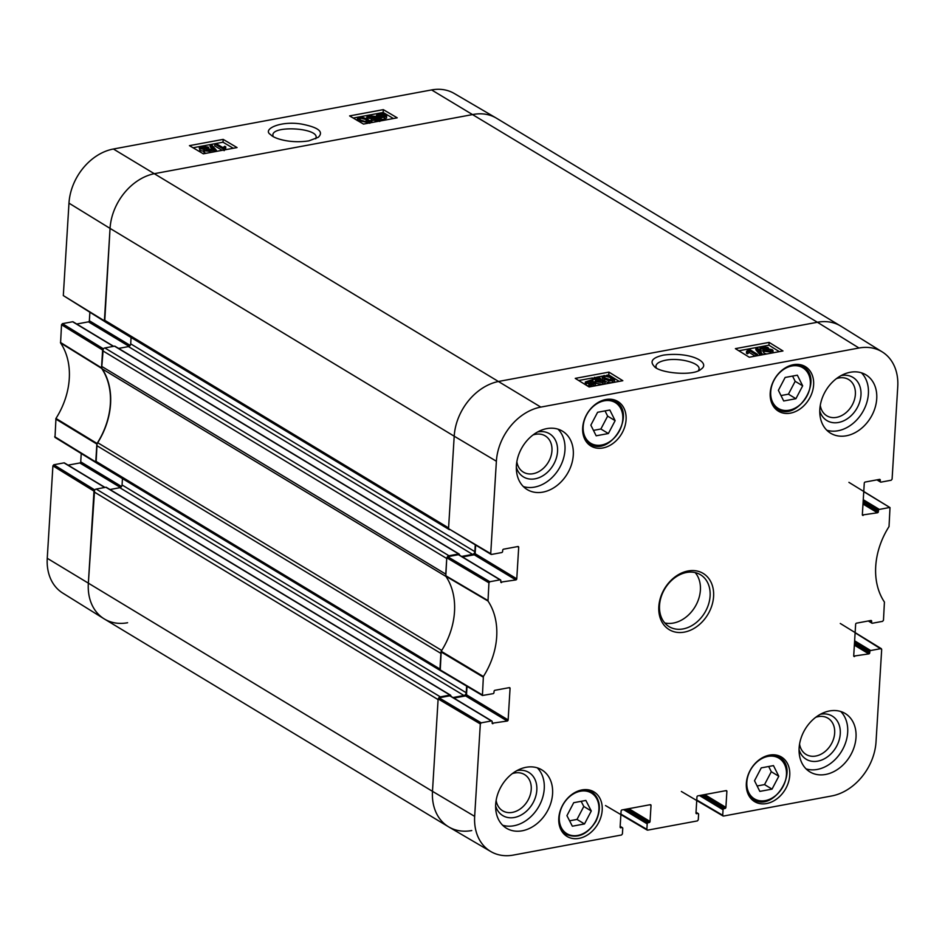 <?xml version="1.0" encoding="UTF-8"?>
<svg xmlns="http://www.w3.org/2000/svg" width="945" height="945" viewBox="0 0 945 945"><rect width="100%" height="100%" fill="white"/><g stroke="black" fill="none" stroke-linecap="round" stroke-linejoin="round"><path stroke-width="1.42" d="M656.267 367.806L655.889 366.164C656.291 363.447 659.539 361.462 665.611 360.222C679.148 357.375 700.292 362.927 699.052 369.046L698.509 370.629M487.998 601.032L488.943 582.829L489.841 581.73L447.658 556.699L446.761 557.786L445.804 576.202A68.229 52.341 -58.9 0 1 441.209 651.27L440.24 670.454L482.422 695.485L483.379 676.514A68.89 52.849 121.1 0 0 487.998 601.032L445.804 576.202M508.882 687.712L510.064 688.421A1.016 0.78 121.1 0 0 509.284 687.641L494.956 690.299A1.016 0.78 121.1 0 0 494.046 691.397L493.975 692.567A1.016 0.78 -58.9 0 1 493.077 693.665L482.422 695.485M510.064 688.421L508.138 719.936L466.511 694.799A1.016 0.78 -58.9 0 1 465.601 695.898L507.241 721.035A1.016 0.78 121.1 0 0 508.138 719.936M507.241 721.035L492.156 723.244M491.412 720.952L481.218 722.842L439.035 697.812L449.785 695.815L491.412 720.952A1.016 0.78 -58.9 0 1 492.191 721.732L492.121 722.913A1.016 0.78 121.1 0 0 492.912 723.693M620.156 826.521L621.964 827.619A1.016 0.78 -58.9 0 1 622.755 828.399L622.412 833.903L621.515 835.002L513.418 855.071A49.884 38.272 -58.9 0 1 490.809 851.551A49.884 38.272 -58.9 0 1 474.662 816.374L480.32 723.941L481.218 722.842M621.964 827.619L620.156 827.359M649.841 804.774L651.022 805.483A1.016 0.78 121.1 0 0 650.243 804.691L621.999 809.936A1.016 0.78 121.1 0 0 621.101 811.034L620.121 827.029A1.016 0.78 121.1 0 0 620.912 827.808M651.022 805.483L650.042 821.477L628.838 808.672M626.759 809.05L649.144 822.575A1.016 0.78 121.1 0 0 650.042 821.477M649.144 822.575L648.093 822.764L625.708 809.251M623.629 809.641L647.195 823.863A1.016 0.78 -58.9 0 1 648.093 822.764M647.195 823.863L646.852 829.356L620.912 814.094M696.016 812.44L697.823 813.527A1.016 0.78 -58.9 0 1 698.603 814.318L698.272 819.811L697.375 820.91L647.644 830.147L646.852 829.356M697.823 813.527L696.016 813.279M725.701 790.681L726.882 791.39A1.016 0.78 121.1 0 0 726.103 790.611L697.859 795.855A1.016 0.78 121.1 0 0 696.961 796.954L695.981 812.948A1.016 0.78 121.1 0 0 696.772 813.728M726.882 791.39L725.902 807.384L704.698 794.58M702.619 794.969L725.004 808.483A1.016 0.78 121.1 0 0 725.902 807.384M725.004 808.483L723.953 808.684L701.568 795.158M699.489 795.548L723.055 809.782A1.016 0.78 -58.9 0 1 723.953 808.684M723.055 809.782L722.712 815.275L696.772 800.013M855.119 632.796L881.685 649.416L876.027 741.849A49.884 38.272 -58.9 0 1 831.6 795.985L723.504 816.055L722.712 815.275M880.894 648.624L870.699 650.526L854.634 640.816M854.528 642.399L869.802 651.625A1.016 0.78 -58.9 0 1 870.699 650.526M869.802 651.625L869.731 652.794L854.457 643.58M854.363 645.163L868.833 653.893A1.016 0.78 121.1 0 0 869.731 652.794M868.833 653.893L853.748 656.102M870.475 620.57L871.656 621.278A1.016 0.78 121.1 0 0 870.877 620.499L856.548 623.157A1.016 0.78 121.1 0 0 855.638 624.255L853.713 655.771A1.016 0.78 121.1 0 0 854.504 656.551M871.656 621.278L871.585 622.46L868.939 620.853M863.754 491.683L890.001 507.595L889.032 526.566A68.89 52.849 121.1 0 0 884.425 602.048L883.469 620.251L882.571 621.349L872.365 623.239A1.016 0.78 -58.9 0 1 871.585 622.46M889.528 507.512L879.334 509.414L863.257 499.704M863.163 501.287L878.437 510.501A1.016 0.78 -58.9 0 1 879.334 509.414M878.437 510.501L878.366 511.682L863.092 502.468M862.998 504.051L877.456 512.781A1.016 0.78 121.1 0 0 878.366 511.682M877.456 512.781L862.383 514.99M879.11 479.458L880.291 480.166A1.016 0.78 121.1 0 0 879.5 479.387L865.171 482.044A1.016 0.78 121.1 0 0 864.273 483.143L862.348 514.659A1.016 0.78 121.1 0 0 863.128 515.438M880.291 480.166L880.22 481.348L877.562 479.741M517.517 546.6L518.699 547.309A1.016 0.78 121.1 0 0 517.907 546.529L503.579 549.187A1.016 0.78 121.1 0 0 502.681 550.285L502.61 551.455A1.016 0.78 -58.9 0 1 501.712 552.553L491.518 554.443L490.727 553.664L496.385 461.231A49.884 38.272 -58.9 0 1 540.812 407.094L858.993 348.008A49.884 38.272 -58.9 0 1 882.287 351.942A49.884 38.272 -58.9 0 1 897.75 386.706L892.092 479.139L891.194 480.237L881 482.127A1.016 0.78 -58.9 0 1 880.22 481.348M518.699 547.309L516.773 578.824L475.134 553.687A1.016 0.78 -58.9 0 1 474.236 554.786L515.864 579.923A1.016 0.78 121.1 0 0 516.773 578.824M515.864 579.923L500.791 582.132M447.658 556.699L458.408 554.703L500.047 579.84A1.016 0.78 -58.9 0 1 500.826 580.62L500.755 581.801A1.016 0.78 121.1 0 0 501.535 582.581M500.047 579.84L489.841 581.73M790.433 413.142A26.035 19.975 -58.9 0 1 778.456 411.205A26.035 19.975 -58.9 0 1 774.817 378.602A26.035 19.975 -58.9 0 1 805.364 366.636A26.035 19.975 -58.9 0 1 812.216 392.21A26.035 19.975 -58.9 0 1 790.433 413.142M766.549 803.557A26.035 19.975 -58.9 0 1 754.582 801.62A26.035 19.975 -58.9 0 1 750.944 769.017A26.035 19.975 -58.9 0 1 781.491 757.051A26.035 19.975 -58.9 0 1 788.343 782.625A26.035 19.975 -58.9 0 1 766.549 803.557M579.013 838.38A26.035 19.975 -58.9 0 1 567.047 836.443A26.035 19.975 -58.9 0 1 563.397 803.841A26.035 19.975 -58.9 0 1 593.956 791.875A26.035 19.975 -58.9 0 1 600.796 817.449A26.035 19.975 -58.9 0 1 579.013 838.38M602.898 447.965A26.035 19.975 -58.9 0 1 590.92 446.028A26.035 19.975 -58.9 0 1 587.282 413.426A26.035 19.975 -58.9 0 1 617.829 401.46A26.035 19.975 -58.9 0 1 624.68 427.034A26.035 19.975 -58.9 0 1 602.898 447.965M846.342 435.787A34.114 26.176 -58.9 0 1 830.643 433.235A34.114 26.176 -58.9 0 1 825.871 390.498A34.114 26.176 -58.9 0 1 865.915 374.822A34.114 26.176 -58.9 0 1 874.893 408.346A34.114 26.176 -58.9 0 1 846.342 435.787M825.623 774.451A34.114 26.176 -58.9 0 1 809.936 771.911A34.114 26.176 -58.9 0 1 805.164 729.174A34.114 26.176 -58.9 0 1 845.196 713.499A34.114 26.176 -58.9 0 1 854.174 747.022A34.114 26.176 -58.9 0 1 825.623 774.451M522.195 830.797A34.114 26.176 -58.9 0 1 506.496 828.257A34.114 26.176 -58.9 0 1 501.724 785.519A34.114 26.176 -58.9 0 1 541.768 769.844A34.114 26.176 -58.9 0 1 550.746 803.356A34.114 26.176 -58.9 0 1 522.195 830.797M542.903 492.121A34.114 26.176 -58.9 0 1 527.215 489.581A34.114 26.176 -58.9 0 1 522.443 446.843A34.114 26.176 -58.9 0 1 562.476 431.168A34.114 26.176 -58.9 0 1 571.453 464.692A34.114 26.176 -58.9 0 1 542.903 492.121M688.078 570.969A32.851 25.208 121.1 0 0 661.547 621.231A32.851 25.208 121.1 0 0 708.998 612.419A32.851 25.208 121.1 0 0 688.078 570.969M596.165 435.799L590.849 425.155L597.606 412.28L609.82 410.012L615.136 420.655L608.379 433.531L596.165 435.799M573.721 802.695L585.865 800.439L591.286 810.987L584.494 823.945L572.351 826.202L566.929 815.653L573.721 802.695M759.827 791.39L754.512 780.747L761.257 767.872L773.471 765.604L778.786 776.247L772.041 789.122L759.827 791.39M783.7 400.975L778.385 390.332L785.141 377.457L797.356 375.189L802.671 385.832L795.914 398.707L783.7 400.975M459.164 555.152A1.016 0.78 121.1 0 0 458.408 554.703M462.495 556.959L474.236 554.786M475.134 553.687L475.654 545.23M882.287 351.942L841.003 326.238A50.546 38.78 121.1 0 0 817.401 322.257L499.22 381.331A50.546 38.78 121.1 0 0 454.202 436.2L448.544 528.633L491.057 554.372M439.035 697.812L438.137 698.91L432.479 791.331A50.546 38.78 121.1 0 0 448.84 826.981L490.809 851.551M450.529 696.264A1.016 0.78 121.1 0 0 449.785 695.815M453.872 698.072L465.601 695.898M466.511 694.799L467.019 686.353M780.995 395.565L788.425 394.183L795.17 381.308L792.56 376.075M795.914 398.707L788.425 394.183M802.671 385.832L795.17 381.308M757.122 785.98L764.54 784.598L771.297 771.722L768.687 766.489M772.041 789.122L764.54 784.598M778.786 776.247L771.297 771.722M593.46 430.388L600.878 429.006L607.635 416.131L605.024 410.898M608.379 433.531L600.878 429.006M615.136 420.655L607.635 416.131M569.575 820.803L577.005 819.421L583.797 806.463L581.151 801.313M584.494 823.945L577.005 819.421M591.286 810.987L583.797 806.463M755.941 354.647L749.432 350.619L747.554 351.953L746.574 351.339L749.137 349.189L757.488 354.351L755.941 354.647L755.846 356.005M755.173 356.123L749.302 352.497L749.432 350.619M749.302 352.497L747.436 353.832L747.554 351.953M747.436 353.832L746.444 353.217L746.574 351.339M757.394 355.71L757.488 354.351M755.941 347.831L757.193 347.606L762.131 353.607L760.879 353.843L755.941 347.831L755.811 349.709L760.3 355.178M762.048 354.847L762.131 353.607M760.796 355.084L760.879 353.843M762.213 348.445L763.005 347.287L766.371 347.725L765.615 348.894L761.847 347.961M766.3 348.705L766.371 347.725L766.761 348.232M765.544 350.926L766.407 349.426L770.718 349.993L769.832 351.505L765.013 350.241M770.588 351.871L766.277 351.304M770.624 351.28L770.718 349.993L771.25 350.678M760.654 348.776L760.016 347.937L759.886 349.815L760.536 350.642L760.654 348.776L762.143 346.768L767.978 347.429L767.777 348.811L772.301 349.685L773.069 350.678L770.659 352.024L763.938 351.221L763.206 350.311L763.82 353.087L764.257 349.461L760.654 348.776M767.978 347.429L767.777 348.811M773.069 350.678L772.845 352.839M766.667 353.997L763.82 353.087M764.127 351.339L760.536 350.642M593.177 383.894L591.286 383.127L591.416 381.248L594.157 383.02L590.294 383.989L591.416 381.248M591.286 383.127L590.92 384.036M590.554 381.095L589.42 383.847L586.609 382.052L590.554 381.095M590.424 382.973L587.601 383.127M590.991 380.032L595.444 383.068L593.283 384.308L588.971 384.958L589.243 384.308L585.333 382.016L590.991 380.032M591.83 380.823L591.877 380.126M595.444 383.068L595.326 384.934L593.165 386.186L589.987 386.304L590.117 384.426M589.739 386.848L589.857 385.052M588.853 386.8L588.971 384.958M589.113 386.186L586.243 385.17L585.215 383.894L585.333 382.016M594.334 379.016L595.114 377.846L598.492 378.295L597.736 379.465L593.956 378.52M598.421 379.264L598.492 378.295L598.882 378.803M597.665 381.485L598.528 379.984L602.827 380.563L601.941 382.063L597.134 380.811M602.709 382.441L598.398 381.863L598.528 379.984M602.745 381.851L602.827 380.563L603.371 381.237M592.657 381.024L594.251 377.338L600.099 378L599.886 379.382L604.422 380.256L605.178 381.237L602.768 382.583L596.059 381.78L596.378 380.032L592.137 378.508L592.267 380.93M600.099 378L599.886 379.382M605.178 381.237L605.06 383.115L603.205 384.343M602.768 382.583L602.65 384.45L595.433 383.268M595.941 383.658L595.326 380.87L595.196 382.749M595.255 381.898L594.464 381.815M605.804 378.614L603.796 376.724L604.906 376.039L610.848 377.669L612.844 379.488L611.734 380.244L605.804 378.614M611.758 380.244L604.776 377.917L604.906 376.039M604.079 375.508L612.443 377.374L614.581 379.583L612.573 380.764L608.84 380.776L604.209 378.91L602.071 376.689L604.079 375.508M614.581 379.583L614.451 381.461L612.951 382.536M612.443 382.642L608.722 382.642L605.166 381.402M602.426 379.536L602.071 376.689M779.33 351.646L768.923 345.197L738.848 350.784M619.188 381.378L608.769 374.929L606.466 375.354M602.402 376.11L596.756 377.161M592.491 377.953L578.694 380.516M749.255 357.222L735.387 348.646L769.112 342.385L782.968 350.961L749.255 357.222M769.112 342.385L768.923 345.197M589.113 386.966L575.245 378.378L608.958 372.117L622.826 380.705L589.113 386.966M608.958 372.117L608.769 374.929M663.614 355.084C652.806 357.517 649.581 361.155 653.964 366.022C658.074 372.968 693.358 376.665 701.06 369.176C711.077 362.797 691.244 351.516 663.614 355.084M819.776 410.91A25.208 19.337 121.1 0 0 843.554 420.868A25.208 19.337 121.1 0 0 860.989 392.329A25.208 19.337 121.1 0 0 841.393 375.543A25.208 19.337 121.1 0 0 841.097 375.602M836.455 378.614A21.168 16.242 -58.9 0 1 838.936 377.965A21.168 16.242 -58.9 0 1 848.669 379.547A21.168 16.242 -58.9 0 1 851.634 406.055A21.168 16.242 -58.9 0 1 826.792 415.788A21.168 16.242 -58.9 0 1 820.284 405.405M826.792 430.211A34.114 26.176 121.1 0 0 838.014 430.755A34.114 26.176 121.1 0 0 865.49 406.279A34.114 26.176 121.1 0 0 861.438 372.826M516.336 467.255A25.208 19.337 121.1 0 0 540.115 477.213A25.208 19.337 121.1 0 0 557.562 448.662A25.208 19.337 121.1 0 0 537.953 431.889A25.208 19.337 121.1 0 0 537.658 431.936M533.015 434.96A21.168 16.242 -58.9 0 1 535.508 434.31A21.168 16.242 -58.9 0 1 545.241 435.881A21.168 16.242 -58.9 0 1 548.206 462.4A21.168 16.242 -58.9 0 1 523.353 472.122A21.168 16.242 -58.9 0 1 516.844 461.739M523.353 486.557A34.114 26.176 121.1 0 0 534.575 487.1A34.114 26.176 121.1 0 0 562.062 462.613A34.114 26.176 121.1 0 0 558.011 429.16M495.629 805.931A25.208 19.337 121.1 0 0 519.396 815.889A25.208 19.337 121.1 0 0 536.843 787.339A25.208 19.337 121.1 0 0 517.246 770.553A25.208 19.337 121.1 0 0 516.95 770.612M512.308 773.636A21.168 16.242 -58.9 0 1 514.789 772.975A21.168 16.242 -58.9 0 1 524.522 774.557A21.168 16.242 -58.9 0 1 527.487 801.076A21.168 16.242 -58.9 0 1 502.645 810.798A21.168 16.242 -58.9 0 1 496.137 800.415M502.645 825.233A34.114 26.176 121.1 0 0 513.867 825.765A34.114 26.176 121.1 0 0 541.343 801.289A34.114 26.176 121.1 0 0 537.292 767.836M799.057 749.586A25.208 19.337 121.1 0 0 822.835 759.544A25.208 19.337 121.1 0 0 840.282 730.993A25.208 19.337 121.1 0 0 820.673 714.219A25.208 19.337 121.1 0 0 820.378 714.266M815.736 717.29A21.168 16.242 -58.9 0 1 818.228 716.641A21.168 16.242 -58.9 0 1 827.962 718.212A21.168 16.242 -58.9 0 1 830.915 744.731A21.168 16.242 -58.9 0 1 806.073 754.453A21.168 16.242 -58.9 0 1 799.564 744.069M806.073 768.887A34.114 26.176 121.1 0 0 817.295 769.431A34.114 26.176 121.1 0 0 844.771 744.943A34.114 26.176 121.1 0 0 840.731 711.49M686.543 572.481A30.323 23.271 -58.9 0 1 700.493 574.737A30.323 23.271 -58.9 0 1 704.734 612.726A30.323 23.271 -58.9 0 1 669.143 626.665A30.323 23.271 -58.9 0 1 661.169 596.862A30.323 23.271 -58.9 0 1 686.543 572.481M664.76 622.944A30.323 23.271 121.1 0 0 695.024 606.855A30.323 23.271 121.1 0 0 695.166 572.587M94.748 489.923L53.806 464.763L52.908 465.861L47.25 558.294A49.884 38.272 121.1 0 0 62.713 593.058L103.997 618.762A50.546 38.78 -58.9 0 1 88.334 583.537L94.594 490.112M53.806 464.763L64 462.873L104.741 487.478M64.744 463.322A1.016 0.78 121.1 0 0 64 462.873M68.087 465.141L79.829 462.955L120.44 487.478M121.527 486.498L80.727 461.857A1.016 0.78 -58.9 0 1 79.829 462.955M80.727 461.857L81.235 453.529M103.383 348.811L62.429 323.651L61.531 324.749L60.574 342.952A68.89 52.849 -58.9 0 1 55.968 418.434L54.999 437.405L96.083 462.648L97.051 443.477A68.229 52.341 121.1 0 0 101.647 368.396L103.218 349M62.429 323.651L72.635 321.761L113.376 346.366M73.379 322.21A1.016 0.78 121.1 0 0 72.635 321.761M76.722 324.017L88.452 321.843L129.075 346.366M130.162 345.386L89.362 320.745A1.016 0.78 -58.9 0 1 88.452 321.843M89.362 320.745L89.869 312.405M63.315 295.584L104.718 321.536L110.045 228.395A50.546 38.78 -58.9 0 1 155.075 173.537L473.256 114.451A50.546 38.78 -58.9 0 1 496.16 118.019L454.191 93.449A49.884 38.272 121.1 0 0 431.582 89.929L113.4 149.015A49.884 38.272 121.1 0 0 68.973 203.151L63.315 295.584L104.399 320.827M127.599 622.743A50.546 38.78 -58.9 0 1 103.997 618.762M216.393 143.758L222.914 147.597L224.78 146.298L225.772 146.877L223.209 148.967L214.834 144.053L216.393 143.758M224.107 150.668L225.666 148.767L225.772 146.877M224.178 148.542L224.142 149.96M223.138 150.137L223.209 148.967M222.181 150.314L214.739 145.932L214.834 144.053M216.405 150.314L215.153 150.55L210.203 144.798L211.456 144.573L216.405 150.314L216.346 151.401M215.094 151.637L215.153 150.55M214.456 151.755L210.097 146.688L210.203 144.798M210.073 150.692L210.121 149.771L209.341 150.893L205.963 150.491L206.719 149.369L210.499 150.231M206.707 148.648L206.778 147.408L205.927 148.861L201.616 148.341L202.502 146.877L207.321 148.058M201.616 148.341L201.072 147.692M206.671 149.298L202.395 148.767M211.68 149.452L210.203 151.389L204.356 150.787L204.557 149.464L200.033 148.648L199.265 147.703L201.675 146.38L208.384 147.113L208.077 148.802L211.68 149.452L212.212 152.169M206.128 153.303L204.262 152.677L204.451 151.342L199.927 150.527L199.265 147.703M204.262 152.677L204.557 149.464M208.384 147.113L209.022 149.865M380.551 116.932L377.811 115.255L381.662 114.286L380.551 116.932M381.556 116.176L378.886 116.329M380.41 116.129L380.516 114.25M381.414 117.074L382.536 114.416L385.359 116.129L381.414 117.074M384.355 117.038L382.43 116.306L382.087 117.121M382.43 116.306L382.536 114.416M383.434 116.601L383.54 114.711M380.977 118.101L376.512 115.219L382.099 113.258L386.635 116.152L384.426 117.381L381.237 117.511L380.87 119.991L379.984 119.909L380.091 118.019M380.256 119.283L378.732 118.905M377.244 118.196L376.63 117.676M382.949 114.026L382.985 113.341M386.635 116.152L386.529 118.042L384.32 119.271L381.13 119.401L381.237 117.511M381.13 119.401L380.87 119.991M377.587 120.027L377.634 119.105L376.854 120.239L373.488 119.838L374.232 118.704L378.012 119.578M374.232 117.983L374.303 116.755L373.44 118.196L369.129 117.676L370.015 116.223L374.834 117.404M369.129 117.676L368.597 117.026M374.196 118.633L369.908 118.113M379.193 118.786L377.716 120.724L371.881 120.133L372.07 118.798L367.546 117.983L366.778 117.05L369.188 115.727L375.897 116.459L375.59 118.149L379.193 118.786L379.736 121.468M372.613 122.389L371.775 122.011L371.976 120.688M371.775 122.011L372.07 118.798M371.267 120.7L369.519 120.57M375.897 116.459L376.535 119.212M366.991 122.059L360.116 119.932M366.164 119.578L368.172 121.385L367.062 122.047L361.12 120.511L359.112 118.775L360.222 118.042L366.164 119.578L366.058 121.468M367.888 122.555L359.525 120.806L357.387 118.704L359.383 117.546L363.116 117.523L367.759 119.283L369.908 121.397L367.853 123.275M233.285 148.259L223.008 142.211L193.075 147.774M393.427 118.527L383.162 112.479L353.217 118.042M223.174 139.387L237.053 147.562L203.34 153.822L189.449 145.648L223.174 139.387L223.008 142.211M383.316 109.644L397.207 117.818L363.494 124.078L349.603 115.904L383.316 109.644L383.162 112.479M273.105 136.434L272.881 135.147C272.148 125.224 318.052 127.788 316.103 137.545L315.713 138.797M308.861 140.864L318.276 137.297C323.981 131.792 318.489 127.41 301.809 124.114C280.417 120.405 261.671 129.43 270.672 134.639C273.53 138.466 290.351 143.782 308.861 140.864M471.744 830.549A50.546 38.78 -58.9 0 1 448.497 826.78L104.352 618.975A50.546 38.78 -58.9 0 1 88.334 583.537L93.945 491.813L438.09 699.607L432.479 791.331L474.662 816.374M450.8 696.217L450.824 695.851A1.016 0.78 121.1 0 0 450.033 695.071L440.335 696.867L96.189 489.061A2.528 1.937 121.1 0 0 93.945 491.813M96.189 489.061L105.887 487.266A1.016 0.78 -58.9 0 1 106.631 487.714M109.974 489.534L119.814 487.703A2.528 1.937 121.1 0 0 122.07 484.962L122.448 478.607M95.811 461.231L96.768 445.603L440.913 653.408L439.957 669.036L95.811 461.231A2.528 1.937 121.1 0 0 96.614 463.003L440.76 670.808A2.528 1.937 -58.9 0 1 440.488 670.607M441.728 650.443L97.713 442.721A5.056 3.874 121.1 0 0 96.768 445.603M97.713 442.721A68.229 52.341 121.1 0 0 102.237 368.916L445.993 576.474M101.611 366.329L102.568 350.689L446.725 558.495L445.768 574.135L101.611 366.329A5.056 3.874 121.1 0 0 102.237 368.916M459.424 555.105L459.447 554.739A1.016 0.78 121.1 0 0 458.668 553.959L448.969 555.755L104.824 347.949A2.528 1.937 121.1 0 0 102.568 350.689M104.824 347.949L114.51 346.154A1.016 0.78 -58.9 0 1 115.266 346.602M118.597 348.41L128.449 346.591A2.528 1.937 121.1 0 0 130.694 343.85L131.083 337.495M104.446 320.119L110.045 228.395L454.202 436.2L448.591 527.924L104.446 320.119A2.528 1.937 121.1 0 0 105.238 321.891L449.395 529.696A2.528 1.937 -58.9 0 1 449.123 529.495M68.973 203.151L110.045 228.395A50.546 38.78 -58.9 0 1 155.075 173.537L473.256 114.451A50.546 38.78 -58.9 0 1 496.503 118.219L840.648 326.025A50.546 38.78 -58.9 0 0 817.401 322.257L858.993 348.008M496.385 461.231L454.202 436.2A50.546 38.78 -58.9 0 1 499.22 381.331L817.401 322.257L431.582 89.929M475.252 544.993L474.851 551.644A2.528 1.937 -58.9 0 1 472.594 554.396L461.621 556.428M447.375 556.806A2.528 1.937 -58.9 0 1 448.969 555.755M466.617 686.105L466.216 692.756A2.528 1.937 -58.9 0 1 463.96 695.508L452.986 697.54M438.74 697.918A2.528 1.937 -58.9 0 1 440.335 696.867M448.497 826.78A50.546 38.78 -58.9 0 1 432.479 791.331L47.25 558.294M604.339 400.798A23.755 18.227 -58.9 0 1 619.471 430.778A23.755 18.227 -58.9 0 1 585.156 437.145A23.755 18.227 -58.9 0 1 604.339 400.798M595.622 821.11A23.755 18.227 -58.9 0 1 561.306 827.619A23.755 18.227 -58.9 0 1 580.395 791.225A23.755 18.227 -58.9 0 1 595.622 821.11M768.001 756.39A23.755 18.227 -58.9 0 1 783.121 786.37A23.755 18.227 -58.9 0 1 748.818 792.737A23.755 18.227 -58.9 0 1 768.001 756.39M791.875 365.975A23.755 18.227 -58.9 0 1 807.006 395.955A23.755 18.227 -58.9 0 1 772.703 402.322A23.755 18.227 -58.9 0 1 791.875 365.975M771.97 403.657A24.771 18.994 121.1 0 0 777.168 408.949C797.627 423.1 824.82 378.059 802.777 366.542A24.771 18.994 121.1 0 0 795.666 364.404M748.086 794.072A24.771 18.994 121.1 0 0 753.295 799.364C773.742 813.503 800.935 768.474 778.893 756.957A24.771 18.994 121.1 0 0 771.793 754.819M584.435 438.48A24.771 18.994 121.1 0 0 589.633 443.772C610.092 457.912 637.284 412.882 615.23 401.365A24.771 18.994 121.1 0 0 608.131 399.227M595.775 821.11A24.771 18.994 121.1 0 0 591.357 791.78A24.771 18.994 121.1 0 0 584.246 789.642M560.55 828.895A24.771 18.994 121.1 0 0 565.748 834.187C577.277 839.089 587.341 834.778 595.964 821.252C601.693 808.329 600.158 798.513 591.357 791.78L588.038 789.784M762.91 348.752L763.005 347.287M766.289 351.257L766.407 349.426M770.577 353.265L770.659 352.024M593.177 383.8L593.295 382.016M588.05 383.02L588.18 381.154M593.165 386.186L593.283 384.308M591.582 386.363L591.7 384.485M586.243 385.17L586.372 383.292M595.019 379.323L595.114 377.846M610.718 379.547L610.848 377.669M612.443 382.63L612.573 380.764M608.722 382.642L608.84 380.776M604.127 380.091L604.209 378.91M113.4 149.015L540.812 407.094M487.868 600.512L445.674 575.67M483.379 676.514L441.209 651.27M441.008 651.861L483.178 677.092M446.761 557.786L488.943 582.829M490.727 553.664L448.544 528.633M482.104 694.776L439.921 669.745M438.137 698.91L480.32 723.941M206.636 150.775L206.719 149.369M202.395 148.684L202.502 146.877M210.144 152.558L210.203 151.389M199.927 150.527L200.033 148.648M379.228 116.259L379.335 114.369M384.355 116.873L384.461 115.148M378.756 118.574L378.839 117.015M377.445 118.231L377.539 116.436M384.32 119.271L384.426 117.381M374.149 120.109L374.232 118.704M369.92 118.019L370.015 116.223M377.681 121.444L377.716 120.724M367.487 119.117L367.546 117.983M360.128 119.885L360.222 118.042M359.466 121.716L359.525 120.806M101.517 367.865L60.456 342.433M60.574 342.952L101.647 368.396M61.531 324.749L102.615 349.993M97.051 443.477L55.968 418.434M55.767 419.025L96.862 444.055M95.764 461.94L54.692 436.696M52.908 465.861L93.98 491.105M122.07 484.962L466.216 692.756M105.887 487.266L450.033 695.071M119.814 487.703L463.96 695.508M128.449 346.591L472.594 554.396M130.694 343.85L474.851 551.644M114.51 346.154L458.668 553.959M802.777 366.542L799.458 364.546M777.168 408.949L773.849 406.941M778.893 756.957L775.573 754.96M753.295 799.364L749.976 797.356M615.23 401.365L611.911 399.369M589.633 443.772L586.313 441.764M565.748 834.187L562.429 832.179M768.521 348.126L768.474 348.799M600.642 378.697L600.595 379.358M458.88 554.774L500.507 579.911M450.245 695.886L491.872 721.023M620.168 826.332L622.424 827.69M647.183 830.076L605.509 805.553M723.043 815.984L681.369 791.473M696.028 812.239L698.284 813.61M840.282 623.464L881.366 648.707M868.278 620.983L871.904 623.168M876.913 479.859L880.539 482.056M848.917 482.352L890.001 507.595M203.813 150.125L203.707 152.015M376.512 115.219L376.405 117.109M371.326 119.472L371.231 121.35M366.778 117.05L366.672 118.928M357.387 118.704L357.281 120.594M369.908 121.397L369.802 123.275M105.001 487.431L64.461 462.944M113.636 346.319L73.096 321.832M450.493 695.142L106.348 487.336M459.128 554.03L114.983 346.224"/></g></svg>
